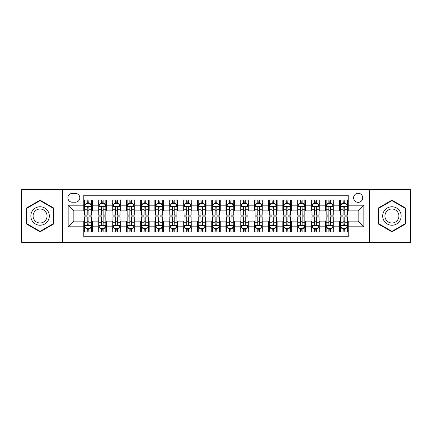 <?xml version="1.0" encoding="UTF-8"?>
<svg xmlns="http://www.w3.org/2000/svg" width="432" height="432" viewBox="0 0 432 432"><rect width="100%" height="100%" fill="white"/><g stroke="black" fill="none" stroke-linecap="round" stroke-linejoin="round"><path stroke-width="0.65" d="M358.155 193.255A4.547 4.547 0 0 0 353.608 197.802A4.547 4.547 0 0 0 358.155 202.354A4.547 4.547 0 0 0 362.707 197.802A4.547 4.547 0 0 0 358.155 193.255M369.527 242.298L410.4 242.298L410.4 189.702L369.527 189.702L369.527 242.298L62.473 242.298L62.473 189.702L21.6 189.702L21.6 242.298L62.473 242.298M348.208 200.005L339.676 200.005L339.676 205.195L333.99 205.195L333.99 210.881L339.676 210.881L339.676 205.195M333.99 205.195L333.99 200.005L325.463 200.005L325.463 205.195L319.777 205.195L319.777 210.881L325.463 210.881L325.463 205.195M319.777 205.195L319.777 200.005L311.245 200.005L311.245 205.195L305.559 205.195L305.559 210.881L311.245 210.881L311.245 205.195M305.559 205.195L305.559 200.005L297.027 200.005L297.027 205.195L291.341 205.195L291.341 210.881L297.027 210.881L297.027 205.195M291.341 205.195L291.341 200.005L282.814 200.005L282.814 205.195L277.128 205.195L277.128 210.881L282.814 210.881L282.814 205.195M277.128 205.195L277.128 200.005L268.596 200.005L268.596 205.195L262.91 205.195L262.91 210.881L268.596 210.881L268.596 205.195M262.91 205.195L262.91 200.005L254.383 200.005L254.383 205.195L248.697 205.195L248.697 210.881L254.383 210.881L254.383 205.195M248.697 205.195L248.697 200.005L240.165 200.005L240.165 205.195L234.479 205.195L234.479 210.881L240.165 210.881L240.165 205.195M234.479 205.195L234.479 200.005L225.952 200.005L225.952 205.195L220.266 205.195L220.266 210.881L225.952 210.881L225.952 205.195M220.266 205.195L220.266 200.005L211.734 200.005L211.734 205.195L206.048 205.195L206.048 210.881L211.734 210.881L211.734 205.195M206.048 205.195L206.048 200.005L197.521 200.005L197.521 205.195L191.835 205.195L191.835 210.881L197.521 210.881L197.521 205.195M191.835 205.195L191.835 200.005L183.303 200.005L183.303 205.195L177.617 205.195L177.617 210.881L183.303 210.881L183.303 205.195M177.617 205.195L177.617 200.005L169.09 200.005L169.09 205.195L163.404 205.195L163.404 210.881L169.09 210.881L169.09 205.195M163.404 205.195L163.404 200.005L154.872 200.005L154.872 205.195L149.186 205.195L149.186 210.881L154.872 210.881L154.872 205.195M149.186 205.195L149.186 200.005L140.659 200.005L140.659 205.195L134.973 205.195L134.973 210.881L140.659 210.881L140.659 205.195M134.973 205.195L134.973 200.005L126.441 200.005L126.441 205.195L120.755 205.195L120.755 210.881L126.441 210.881L126.441 205.195M120.755 205.195L120.755 200.005L112.223 200.005L112.223 205.195L106.537 205.195L106.537 210.881L112.223 210.881L112.223 205.195M106.537 205.195L106.537 200.005L98.01 200.005L98.01 210.881L92.324 210.881L92.324 200.005L83.792 200.005M83.792 231.995L92.324 231.995L92.324 221.119L98.01 221.119L98.01 231.995L106.537 231.995L106.537 221.119L112.223 221.119L112.223 226.805L106.537 226.805M112.223 226.805L112.223 231.995L120.755 231.995L120.755 221.119L126.441 221.119L126.441 226.805L120.755 226.805M126.441 226.805L126.441 231.995L134.973 231.995L134.973 221.119L140.659 221.119L140.659 226.805L134.973 226.805M140.659 226.805L140.659 231.995L149.186 231.995L149.186 221.119L154.872 221.119L154.872 226.805L149.186 226.805M154.872 226.805L154.872 231.995L163.404 231.995L163.404 221.119L169.09 221.119L169.09 226.805L163.404 226.805M169.09 226.805L169.09 231.995L177.617 231.995L177.617 221.119L183.303 221.119L183.303 226.805L177.617 226.805M183.303 226.805L183.303 231.995L191.835 231.995L191.835 221.119L197.521 221.119L197.521 226.805L191.835 226.805M197.521 226.805L197.521 231.995L206.048 231.995L206.048 221.119L211.734 221.119L211.734 226.805L206.048 226.805M211.734 226.805L211.734 231.995L220.266 231.995L220.266 221.119L225.952 221.119L225.952 226.805L220.266 226.805M225.952 226.805L225.952 231.995L234.479 231.995L234.479 221.119L240.165 221.119L240.165 226.805L234.479 226.805M240.165 226.805L240.165 231.995L248.697 231.995L248.697 221.119L254.383 221.119L254.383 226.805L248.697 226.805M254.383 226.805L254.383 231.995L262.91 231.995L262.91 221.119L268.596 221.119L268.596 226.805L262.91 226.805M268.596 226.805L268.596 231.995L277.128 231.995L277.128 221.119L282.814 221.119L282.814 226.805L277.128 226.805M282.814 226.805L282.814 231.995L291.341 231.995L291.341 221.119L297.027 221.119L297.027 226.805L291.341 226.805M297.027 226.805L297.027 231.995L305.559 231.995L305.559 221.119L311.245 221.119L311.245 226.805L305.559 226.805M311.245 226.805L311.245 231.995L319.777 231.995L319.777 221.119L325.463 221.119L325.463 226.805L319.777 226.805M325.463 226.805L325.463 231.995L333.99 231.995L333.99 221.119L339.676 221.119L339.676 226.805L333.99 226.805M72.279 202.208L75.406 202.208A4.406 4.406 0 0 0 79.812 197.802A4.406 4.406 0 0 0 75.406 193.396L72.279 193.396A4.406 4.406 0 0 0 67.873 197.802A4.406 4.406 0 0 0 72.279 202.208M369.527 189.702L62.473 189.702M348.208 205.195L348.208 195.242L83.792 195.242L83.792 210.881L73.845 210.881L73.845 221.119L83.792 221.119L83.792 236.758L348.208 236.758L348.208 221.119L358.155 221.119L358.155 210.881L348.208 210.881L348.208 205.195L363.841 205.195L363.841 226.805L348.208 226.805M83.792 226.805L68.159 226.805L68.159 205.195L83.792 205.195M339.676 226.805L339.676 231.995L348.208 231.995M83.792 203.564L84.505 203.564M87.205 203.564L88.911 203.564M91.611 203.564L92.324 203.564M83.792 210.74L84.505 210.74M87.205 210.74L88.911 210.74M91.611 210.74L92.324 210.74M83.792 221.26L84.505 221.26M87.205 221.26L88.911 221.26M91.611 221.26L92.324 221.26M83.792 228.436L84.505 228.436M87.205 228.436L88.911 228.436M91.611 228.436L92.324 228.436M98.01 210.74L98.723 210.74M101.423 210.74L103.129 210.74M105.829 210.74L106.537 210.74M98.01 203.564L98.723 203.564M101.423 203.564L103.129 203.564M105.829 203.564L106.537 203.564M98.01 221.26L98.723 221.26M101.423 221.26L103.129 221.26M105.829 221.26L106.537 221.26M98.01 228.436L98.723 228.436M101.423 228.436L103.129 228.436M105.829 228.436L106.537 228.436M112.223 221.26L112.936 221.26M115.636 221.26L117.342 221.26M120.042 221.26L120.755 221.26M112.223 228.436L112.936 228.436M115.636 228.436L117.342 228.436M120.042 228.436L120.755 228.436M112.223 203.564L112.936 203.564M115.636 203.564L117.342 203.564M120.042 203.564L120.755 203.564M112.223 210.74L112.936 210.74M115.636 210.74L117.342 210.74M120.042 210.74L120.755 210.74M126.441 221.26L127.154 221.26M129.854 221.26L131.56 221.26M134.26 221.26L134.973 221.26M126.441 228.436L127.154 228.436M129.854 228.436L131.56 228.436M134.26 228.436L134.973 228.436M126.441 203.564L127.154 203.564M129.854 203.564L131.56 203.564M134.26 203.564L134.973 203.564M126.441 210.74L127.154 210.74M129.854 210.74L131.56 210.74M134.26 210.74L134.973 210.74M140.659 221.26L141.367 221.26M144.067 221.26L145.773 221.26M148.473 221.26L149.186 221.26M140.659 228.436L141.367 228.436M144.067 228.436L145.773 228.436M148.473 228.436L149.186 228.436M140.659 203.564L141.367 203.564M144.067 203.564L145.773 203.564M148.473 203.564L149.186 203.564M140.659 210.74L141.367 210.74M144.067 210.74L145.773 210.74M148.473 210.74L149.186 210.74M154.872 221.26L155.585 221.26M158.285 221.26L159.991 221.26M162.691 221.26L163.404 221.26M154.872 228.436L155.585 228.436M158.285 228.436L159.991 228.436M162.691 228.436L163.404 228.436M154.872 203.564L155.585 203.564M158.285 203.564L159.991 203.564M162.691 203.564L163.404 203.564M154.872 210.74L155.585 210.74M158.285 210.74L159.991 210.74M162.691 210.74L163.404 210.74M169.09 221.26L169.798 221.26M172.498 221.26L174.204 221.26M176.909 221.26L177.617 221.26M169.09 228.436L169.798 228.436M172.498 228.436L174.204 228.436M176.909 228.436L177.617 228.436M169.09 203.564L169.798 203.564M172.498 203.564L174.204 203.564M176.909 203.564L177.617 203.564M169.09 210.74L169.798 210.74M172.498 210.74L174.204 210.74M176.909 210.74L177.617 210.74M183.303 221.26L184.016 221.26M186.716 221.26L188.422 221.26M191.122 221.26L191.835 221.26M183.303 228.436L184.016 228.436M186.716 228.436L188.422 228.436M191.122 228.436L191.835 228.436M183.303 203.564L184.016 203.564M186.716 203.564L188.422 203.564M191.122 203.564L191.835 203.564M183.303 210.74L184.016 210.74M186.716 210.74L188.422 210.74M191.122 210.74L191.835 210.74M197.521 221.26L198.229 221.26M200.934 221.26L202.635 221.26M205.34 221.26L206.048 221.26M197.521 228.436L198.229 228.436M200.934 228.436L202.635 228.436M205.34 228.436L206.048 228.436M197.521 203.564L198.229 203.564M200.934 203.564L202.635 203.564M205.34 203.564L206.048 203.564M197.521 210.74L198.229 210.74M200.934 210.74L202.635 210.74M205.34 210.74L206.048 210.74M211.734 221.26L212.447 221.26M215.147 221.26L216.853 221.26M219.553 221.26L220.266 221.26M211.734 228.436L212.447 228.436M215.147 228.436L216.853 228.436M219.553 228.436L220.266 228.436M211.734 203.564L212.447 203.564M215.147 203.564L216.853 203.564M219.553 203.564L220.266 203.564M211.734 210.74L212.447 210.74M215.147 210.74L216.853 210.74M219.553 210.74L220.266 210.74M225.952 221.26L226.66 221.26M229.365 221.26L231.066 221.26M233.771 221.26L234.479 221.26M225.952 228.436L226.66 228.436M229.365 228.436L231.066 228.436M233.771 228.436L234.479 228.436M225.952 203.564L226.66 203.564M229.365 203.564L231.066 203.564M233.771 203.564L234.479 203.564M225.952 210.74L226.66 210.74M229.365 210.74L231.066 210.74M233.771 210.74L234.479 210.74M240.165 221.26L240.878 221.26M243.578 221.26L245.284 221.26M247.984 221.26L248.697 221.26M240.165 228.436L240.878 228.436M243.578 228.436L245.284 228.436M247.984 228.436L248.697 228.436M240.165 203.564L240.878 203.564M243.578 203.564L245.284 203.564M247.984 203.564L248.697 203.564M240.165 210.74L240.878 210.74M243.578 210.74L245.284 210.74M247.984 210.74L248.697 210.74M254.383 221.26L255.091 221.26M257.796 221.26L259.502 221.26M262.202 221.26L262.91 221.26M254.383 228.436L255.091 228.436M257.796 228.436L259.502 228.436M262.202 228.436L262.91 228.436M254.383 203.564L255.091 203.564M257.796 203.564L259.502 203.564M262.202 203.564L262.91 203.564M254.383 210.74L255.091 210.74M257.796 210.74L259.502 210.74M262.202 210.74L262.91 210.74M268.596 221.26L269.309 221.26M272.009 221.26L273.715 221.26M276.415 221.26L277.128 221.26M268.596 228.436L269.309 228.436M272.009 228.436L273.715 228.436M276.415 228.436L277.128 228.436M268.596 203.564L269.309 203.564M272.009 203.564L273.715 203.564M276.415 203.564L277.128 203.564M268.596 210.74L269.309 210.74M272.009 210.74L273.715 210.74M276.415 210.74L277.128 210.74M282.814 221.26L283.527 221.26M286.227 221.26L287.933 221.26M290.633 221.26L291.341 221.26M282.814 228.436L283.527 228.436M286.227 228.436L287.933 228.436M290.633 228.436L291.341 228.436M282.814 203.564L283.527 203.564M286.227 203.564L287.933 203.564M290.633 203.564L291.341 203.564M282.814 210.74L283.527 210.74M286.227 210.74L287.933 210.74M290.633 210.74L291.341 210.74M297.027 221.26L297.74 221.26M300.44 221.26L302.146 221.26M304.846 221.26L305.559 221.26M297.027 228.436L297.74 228.436M300.44 228.436L302.146 228.436M304.846 228.436L305.559 228.436M297.027 203.564L297.74 203.564M300.44 203.564L302.146 203.564M304.846 203.564L305.559 203.564M297.027 210.74L297.74 210.74M300.44 210.74L302.146 210.74M304.846 210.74L305.559 210.74M311.245 221.26L311.958 221.26M314.658 221.26L316.364 221.26M319.064 221.26L319.777 221.26M311.245 228.436L311.958 228.436M314.658 228.436L316.364 228.436M319.064 228.436L319.777 228.436M311.245 203.564L311.958 203.564M314.658 203.564L316.364 203.564M319.064 203.564L319.777 203.564M311.245 210.74L311.958 210.74M314.658 210.74L316.364 210.74M319.064 210.74L319.777 210.74M325.463 221.26L326.171 221.26M328.871 221.26L330.577 221.26M333.277 221.26L333.99 221.26M325.463 228.436L326.171 228.436M328.871 228.436L330.577 228.436M333.277 228.436L333.99 228.436M325.463 203.564L326.171 203.564M328.871 203.564L330.577 203.564M333.277 203.564L333.99 203.564M325.463 210.74L326.171 210.74M328.871 210.74L330.577 210.74M333.277 210.74L333.99 210.74M339.676 221.26L340.389 221.26M343.089 221.26L344.795 221.26M347.495 221.26L348.208 221.26M339.676 228.436L340.389 228.436M343.089 228.436L344.795 228.436M347.495 228.436L348.208 228.436M339.676 203.564L340.389 203.564M343.089 203.564L344.795 203.564M347.495 203.564L348.208 203.564M339.676 210.74L340.389 210.74M343.089 210.74L344.795 210.74M347.495 210.74L348.208 210.74M73.845 210.881L68.159 205.195M73.845 221.119L68.159 226.805M363.841 205.195L358.155 210.881M363.841 226.805L358.155 221.119M40.079 231.838L53.8 223.922L53.8 208.078L40.079 200.162L26.363 208.078L26.363 223.922L40.079 231.838M405.637 208.078L391.921 200.162L378.2 208.078L378.2 223.922L391.921 231.838L405.637 223.922L405.637 208.078M88.911 201.857L87.205 201.857M91.611 213.991L88.911 213.991L88.911 215.147L91.611 215.147L91.611 206.474L90.191 203.634L85.925 203.634L84.505 206.474L84.505 215.147L87.205 215.147L87.205 213.991L84.505 213.991M84.505 206.474L84.505 200.005M91.611 206.474L91.611 200.005M87.205 203.634L87.205 200.005M88.911 200.005L88.911 203.634M88.911 213.991L88.911 207.544C88.344 206.447 87.777 206.447 87.205 207.544L87.205 213.991M87.205 230.143L88.911 230.143M84.505 218.009L87.205 218.009L87.205 216.853L84.505 216.853L84.505 225.526L85.925 228.366L90.191 228.366L91.611 225.526L91.611 216.853L88.911 216.853L88.911 218.009L91.611 218.009M91.611 225.526L91.611 231.995M84.505 225.526L84.505 231.995M88.911 228.366L88.911 231.995M87.205 231.995L87.205 228.366M87.205 218.009L87.205 224.456C87.772 225.553 88.344 225.553 88.911 224.456L88.911 218.009M40.079 206.761A9.239 9.239 0 0 0 30.839 216A9.239 9.239 0 0 0 40.079 225.239A9.239 9.239 0 0 0 49.318 216A9.239 9.239 0 0 0 40.079 206.761M40.079 209.002A6.998 6.998 0 0 0 33.086 216A6.998 6.998 0 0 0 40.079 222.998A6.998 6.998 0 0 0 47.077 216A6.998 6.998 0 0 0 40.079 209.002M53.374 223.673L40.079 231.347L26.789 223.673L26.789 208.327L40.079 200.653L53.374 208.327L53.374 223.673M383.918 211.378A9.239 9.239 0 0 0 387.299 224.003A9.239 9.239 0 0 0 399.924 220.622A9.239 9.239 0 0 0 396.538 207.997A9.239 9.239 0 0 0 383.918 211.378M385.862 212.501A6.998 6.998 0 0 0 388.422 222.059A6.998 6.998 0 0 0 397.98 219.499A6.998 6.998 0 0 0 395.415 209.941A6.998 6.998 0 0 0 385.862 212.501M405.211 208.327L405.211 223.673L391.921 231.347L378.626 223.673L378.626 208.327L391.921 200.653L405.211 208.327M103.129 201.857L101.423 201.857M105.829 213.991L103.129 213.991L103.129 215.147L105.829 215.147L105.829 206.474L104.409 203.634L100.143 203.634L98.723 206.474L98.723 215.147L101.423 215.147L101.423 213.991L98.723 213.991M98.723 206.474L98.723 200.005M105.829 206.474L105.829 200.005M101.423 203.634L101.423 200.005M103.129 200.005L103.129 203.634M103.129 213.991L103.129 207.544C102.557 206.447 101.99 206.447 101.423 207.544L101.423 213.991M117.342 201.857L115.636 201.857M120.042 213.991L117.342 213.991L117.342 215.147L120.042 215.147L120.042 206.474L118.622 203.634L114.356 203.634L112.936 206.474L112.936 215.147L115.636 215.147L115.636 213.991L112.936 213.991M112.936 206.474L112.936 200.005M120.042 206.474L120.042 200.005M115.636 203.634L115.636 200.005M117.342 200.005L117.342 203.634M117.342 213.991L117.342 207.544C116.775 206.447 116.208 206.447 115.636 207.544L115.636 213.991M131.56 201.857L129.854 201.857M134.26 213.991L131.56 213.991L131.56 215.147L134.26 215.147L134.26 206.474L132.84 203.634L128.574 203.634L127.154 206.474L127.154 215.147L129.854 215.147L129.854 213.991L127.154 213.991M127.154 206.474L127.154 200.005M134.26 206.474L134.26 200.005M129.854 203.634L129.854 200.005M131.56 200.005L131.56 203.634M131.56 213.991L131.56 207.544C130.993 206.447 130.421 206.447 129.854 207.544L129.854 213.991M145.773 201.857L144.067 201.857M148.473 213.991L145.773 213.991L145.773 215.147L148.473 215.147L148.473 206.474L147.053 203.634L142.787 203.634L141.367 206.474L141.367 215.147L144.067 215.147L144.067 213.991L141.367 213.991M141.367 206.474L141.367 200.005M148.473 206.474L148.473 200.005M144.067 203.634L144.067 200.005M145.773 200.005L145.773 203.634M145.773 213.991L145.773 207.544C145.206 206.447 144.639 206.447 144.067 207.544L144.067 213.991M101.423 230.143L103.129 230.143M98.723 218.009L101.423 218.009L101.423 216.853L98.723 216.853L98.723 225.526L100.143 228.366L104.409 228.366L105.829 225.526L105.829 216.853L103.129 216.853L103.129 218.009L105.829 218.009M105.829 225.526L105.829 231.995M98.723 225.526L98.723 231.995M103.129 228.366L103.129 231.995M101.423 231.995L101.423 228.366M101.423 218.009L101.423 224.456C101.99 225.553 102.557 225.553 103.129 224.456L103.129 218.009M115.636 230.143L117.342 230.143M112.936 218.009L115.636 218.009L115.636 216.853L112.936 216.853L112.936 225.526L114.356 228.366L118.622 228.366L120.042 225.526L120.042 216.853L117.342 216.853L117.342 218.009L120.042 218.009M120.042 225.526L120.042 231.995M112.936 225.526L112.936 231.995M117.342 228.366L117.342 231.995M115.636 231.995L115.636 228.366M115.636 218.009L115.636 224.456C116.203 225.553 116.775 225.553 117.342 224.456L117.342 218.009M129.854 230.143L131.56 230.143M127.154 218.009L129.854 218.009L129.854 216.853L127.154 216.853L127.154 225.526L128.574 228.366L132.84 228.366L134.26 225.526L134.26 216.853L131.56 216.853L131.56 218.009L134.26 218.009M134.26 225.526L134.26 231.995M127.154 225.526L127.154 231.995M131.56 228.366L131.56 231.995M129.854 231.995L129.854 228.366M129.854 218.009L129.854 224.456C130.421 225.553 130.988 225.553 131.56 224.456L131.56 218.009M144.067 230.143L145.773 230.143M141.367 218.009L144.067 218.009L144.067 216.853L141.367 216.853L141.367 225.526L142.787 228.366L147.053 228.366L148.473 225.526L148.473 216.853L145.773 216.853L145.773 218.009L148.473 218.009M148.473 225.526L148.473 231.995M141.367 225.526L141.367 231.995M145.773 228.366L145.773 231.995M144.067 231.995L144.067 228.366M144.067 218.009L144.067 224.456C144.639 225.553 145.206 225.553 145.773 224.456L145.773 218.009M159.991 201.857L158.285 201.857M162.691 213.991L159.991 213.991L159.991 215.147L162.691 215.147L162.691 206.474L161.271 203.634L157.005 203.634L155.585 206.474L155.585 215.147L158.285 215.147L158.285 213.991L155.585 213.991M155.585 206.474L155.585 200.005M162.691 206.474L162.691 200.005M158.285 203.634L158.285 200.005M159.991 200.005L159.991 203.634M159.991 213.991L159.991 207.544C159.424 206.447 158.852 206.447 158.285 207.544L158.285 213.991M158.285 230.143L159.991 230.143M155.585 218.009L158.285 218.009L158.285 216.853L155.585 216.853L155.585 225.526L157.005 228.366L161.271 228.366L162.691 225.526L162.691 216.853L159.991 216.853L159.991 218.009L162.691 218.009M162.691 225.526L162.691 231.995M155.585 225.526L155.585 231.995M159.991 228.366L159.991 231.995M158.285 231.995L158.285 228.366M158.285 218.009L158.285 224.456C158.852 225.553 159.419 225.553 159.991 224.456L159.991 218.009M174.204 201.857L172.498 201.857M176.909 213.991L174.204 213.991L174.204 215.147L176.909 215.147L176.909 206.474L175.484 203.634L171.218 203.634L169.798 206.474L169.798 215.147L172.498 215.147L172.498 213.991L169.798 213.991M169.798 206.474L169.798 200.005M176.909 206.474L176.909 200.005M172.498 203.634L172.498 200.005M174.204 200.005L174.204 203.634M174.204 213.991L174.204 207.544C173.637 206.447 173.07 206.447 172.498 207.544L172.498 213.991M188.422 201.857L186.716 201.857M191.122 213.991L188.422 213.991L188.422 215.147L191.122 215.147L191.122 206.474L189.702 203.634L185.436 203.634L184.016 206.474L184.016 215.147L186.716 215.147L186.716 213.991L184.016 213.991M184.016 206.474L184.016 200.005M191.122 206.474L191.122 200.005M186.716 203.634L186.716 200.005M188.422 200.005L188.422 203.634M188.422 213.991L188.422 207.544C187.855 206.447 187.283 206.447 186.716 207.544L186.716 213.991M202.635 201.857L200.934 201.857M205.34 213.991L202.635 213.991L202.635 215.147L205.34 215.147L205.34 206.474L203.915 203.634L199.654 203.634L198.229 206.474L198.229 215.147L200.934 215.147L200.934 213.991L198.229 213.991M198.229 206.474L198.229 200.005M205.34 206.474L205.34 200.005M200.934 203.634L200.934 200.005M202.635 200.005L202.635 203.634M202.635 213.991L202.635 207.544C202.068 206.447 201.501 206.447 200.934 207.544L200.934 213.991M216.853 201.857L215.147 201.857M219.553 213.991L216.853 213.991L216.853 215.147L219.553 215.147L219.553 206.474L218.133 203.634L213.867 203.634L212.447 206.474L212.447 215.147L215.147 215.147L215.147 213.991L212.447 213.991M212.447 206.474L212.447 200.005M219.553 206.474L219.553 200.005M215.147 203.634L215.147 200.005M216.853 200.005L216.853 203.634M216.853 213.991L216.853 207.544C216.286 206.447 215.714 206.447 215.147 207.544L215.147 213.991M231.066 201.857L229.365 201.857M233.771 213.991L231.066 213.991L231.066 215.147L233.771 215.147L233.771 206.474L232.346 203.634L228.085 203.634L226.66 206.474L226.66 215.147L229.365 215.147L229.365 213.991L226.66 213.991M226.66 206.474L226.66 200.005M233.771 206.474L233.771 200.005M229.365 203.634L229.365 200.005M231.066 200.005L231.066 203.634M231.066 213.991L231.066 207.544C230.499 206.447 229.932 206.447 229.365 207.544L229.365 213.991M172.498 230.143L174.204 230.143M169.798 218.009L172.498 218.009L172.498 216.853L169.798 216.853L169.798 225.526L171.218 228.366L175.484 228.366L176.909 225.526L176.909 216.853L174.204 216.853L174.204 218.009L176.909 218.009M176.909 225.526L176.909 231.995M169.798 225.526L169.798 231.995M174.204 228.366L174.204 231.995M172.498 231.995L172.498 228.366M172.498 218.009L172.498 224.456C173.07 225.553 173.637 225.553 174.204 224.456L174.204 218.009M186.716 230.143L188.422 230.143M184.016 218.009L186.716 218.009L186.716 216.853L184.016 216.853L184.016 225.526L185.436 228.366L189.702 228.366L191.122 225.526L191.122 216.853L188.422 216.853L188.422 218.009L191.122 218.009M191.122 225.526L191.122 231.995M184.016 225.526L184.016 231.995M188.422 228.366L188.422 231.995M186.716 231.995L186.716 228.366M186.716 218.009L186.716 224.456C187.283 225.553 187.85 225.553 188.422 224.456L188.422 218.009M200.934 230.143L202.635 230.143M198.229 218.009L200.934 218.009L200.934 216.853L198.229 216.853L198.229 225.526L199.654 228.366L203.915 228.366L205.34 225.526L205.34 216.853L202.635 216.853L202.635 218.009L205.34 218.009M205.34 225.526L205.34 231.995M198.229 225.526L198.229 231.995M202.635 228.366L202.635 231.995M200.934 231.995L200.934 228.366M200.934 218.009L200.934 224.456C201.501 225.553 202.068 225.553 202.635 224.456L202.635 218.009M215.147 230.143L216.853 230.143M212.447 218.009L215.147 218.009L215.147 216.853L212.447 216.853L212.447 225.526L213.867 228.366L218.133 228.366L219.553 225.526L219.553 216.853L216.853 216.853L216.853 218.009L219.553 218.009M219.553 225.526L219.553 231.995M212.447 225.526L212.447 231.995M216.853 228.366L216.853 231.995M215.147 231.995L215.147 228.366M215.147 218.009L215.147 224.456C215.714 225.553 216.286 225.553 216.853 224.456L216.853 218.009M229.365 230.143L231.066 230.143M226.66 218.009L229.365 218.009L229.365 216.853L226.66 216.853L226.66 225.526L228.085 228.366L232.346 228.366L233.771 225.526L233.771 216.853L231.066 216.853L231.066 218.009L233.771 218.009M233.771 225.526L233.771 231.995M226.66 225.526L226.66 231.995M231.066 228.366L231.066 231.995M229.365 231.995L229.365 228.366M229.365 218.009L229.365 224.456C229.932 225.553 230.499 225.553 231.066 224.456L231.066 218.009M245.284 201.857L243.578 201.857M247.984 213.991L245.284 213.991L245.284 215.147L247.984 215.147L247.984 206.474L246.564 203.634L242.298 203.634L240.878 206.474L240.878 215.147L243.578 215.147L243.578 213.991L240.878 213.991M240.878 206.474L240.878 200.005M247.984 206.474L247.984 200.005M243.578 203.634L243.578 200.005M245.284 200.005L245.284 203.634M245.284 213.991L245.284 207.544C244.717 206.447 244.15 206.447 243.578 207.544L243.578 213.991M243.578 230.143L245.284 230.143M240.878 218.009L243.578 218.009L243.578 216.853L240.878 216.853L240.878 225.526L242.298 228.366L246.564 228.366L247.984 225.526L247.984 216.853L245.284 216.853L245.284 218.009L247.984 218.009M247.984 225.526L247.984 231.995M240.878 225.526L240.878 231.995M245.284 228.366L245.284 231.995M243.578 231.995L243.578 228.366M243.578 218.009L243.578 224.456C244.145 225.553 244.717 225.553 245.284 224.456L245.284 218.009M259.502 201.857L257.796 201.857M262.202 213.991L259.502 213.991L259.502 215.147L262.202 215.147L262.202 206.474L260.782 203.634L256.516 203.634L255.091 206.474L255.091 215.147L257.796 215.147L257.796 213.991L255.091 213.991M255.091 206.474L255.091 200.005M262.202 206.474L262.202 200.005M257.796 203.634L257.796 200.005M259.502 200.005L259.502 203.634M259.502 213.991L259.502 207.544C258.93 206.447 258.363 206.447 257.796 207.544L257.796 213.991M257.796 230.143L259.502 230.143M255.091 218.009L257.796 218.009L257.796 216.853L255.091 216.853L255.091 225.526L256.516 228.366L260.782 228.366L262.202 225.526L262.202 216.853L259.502 216.853L259.502 218.009L262.202 218.009M262.202 225.526L262.202 231.995M255.091 225.526L255.091 231.995M259.502 228.366L259.502 231.995M257.796 231.995L257.796 228.366M257.796 218.009L257.796 224.456C258.363 225.553 258.93 225.553 259.502 224.456L259.502 218.009M273.715 201.857L272.009 201.857M276.415 213.991L273.715 213.991L273.715 215.147L276.415 215.147L276.415 206.474L274.995 203.634L270.729 203.634L269.309 206.474L269.309 215.147L272.009 215.147L272.009 213.991L269.309 213.991M269.309 206.474L269.309 200.005M276.415 206.474L276.415 200.005M272.009 203.634L272.009 200.005M273.715 200.005L273.715 203.634M273.715 213.991L273.715 207.544C273.148 206.447 272.581 206.447 272.009 207.544L272.009 213.991M272.009 230.143L273.715 230.143M269.309 218.009L272.009 218.009L272.009 216.853L269.309 216.853L269.309 225.526L270.729 228.366L274.995 228.366L276.415 225.526L276.415 216.853L273.715 216.853L273.715 218.009L276.415 218.009M276.415 225.526L276.415 231.995M269.309 225.526L269.309 231.995M273.715 228.366L273.715 231.995M272.009 231.995L272.009 228.366M272.009 218.009L272.009 224.456C272.576 225.553 273.148 225.553 273.715 224.456L273.715 218.009M287.933 201.857L286.227 201.857M290.633 213.991L287.933 213.991L287.933 215.147L290.633 215.147L290.633 206.474L289.213 203.634L284.947 203.634L283.527 206.474L283.527 215.147L286.227 215.147L286.227 213.991L283.527 213.991M283.527 206.474L283.527 200.005M290.633 206.474L290.633 200.005M286.227 203.634L286.227 200.005M287.933 200.005L287.933 203.634M287.933 213.991L287.933 207.544C287.361 206.447 286.794 206.447 286.227 207.544L286.227 213.991M286.227 230.143L287.933 230.143M283.527 218.009L286.227 218.009L286.227 216.853L283.527 216.853L283.527 225.526L284.947 228.366L289.213 228.366L290.633 225.526L290.633 216.853L287.933 216.853L287.933 218.009L290.633 218.009M290.633 225.526L290.633 231.995M283.527 225.526L283.527 231.995M287.933 228.366L287.933 231.995M286.227 231.995L286.227 228.366M286.227 218.009L286.227 224.456C286.794 225.553 287.361 225.553 287.933 224.456L287.933 218.009M302.146 201.857L300.44 201.857M304.846 213.991L302.146 213.991L302.146 215.147L304.846 215.147L304.846 206.474L303.426 203.634L299.16 203.634L297.74 206.474L297.74 215.147L300.44 215.147L300.44 213.991L297.74 213.991M297.74 206.474L297.74 200.005M304.846 206.474L304.846 200.005M300.44 203.634L300.44 200.005M302.146 200.005L302.146 203.634M302.146 213.991L302.146 207.544C301.579 206.447 301.012 206.447 300.44 207.544L300.44 213.991M300.44 230.143L302.146 230.143M297.74 218.009L300.44 218.009L300.44 216.853L297.74 216.853L297.74 225.526L299.16 228.366L303.426 228.366L304.846 225.526L304.846 216.853L302.146 216.853L302.146 218.009L304.846 218.009M304.846 225.526L304.846 231.995M297.74 225.526L297.74 231.995M302.146 228.366L302.146 231.995M300.44 231.995L300.44 228.366M300.44 218.009L300.44 224.456C301.007 225.553 301.579 225.553 302.146 224.456L302.146 218.009M316.364 201.857L314.658 201.857M319.064 213.991L316.364 213.991L316.364 215.147L319.064 215.147L319.064 206.474L317.644 203.634L313.378 203.634L311.958 206.474L311.958 215.147L314.658 215.147L314.658 213.991L311.958 213.991M311.958 206.474L311.958 200.005M319.064 206.474L319.064 200.005M314.658 203.634L314.658 200.005M316.364 200.005L316.364 203.634M316.364 213.991L316.364 207.544C315.797 206.447 315.225 206.447 314.658 207.544L314.658 213.991M314.658 230.143L316.364 230.143M311.958 218.009L314.658 218.009L314.658 216.853L311.958 216.853L311.958 225.526L313.378 228.366L317.644 228.366L319.064 225.526L319.064 216.853L316.364 216.853L316.364 218.009L319.064 218.009M319.064 225.526L319.064 231.995M311.958 225.526L311.958 231.995M316.364 228.366L316.364 231.995M314.658 231.995L314.658 228.366M314.658 218.009L314.658 224.456C315.225 225.553 315.792 225.553 316.364 224.456L316.364 218.009M330.577 201.857L328.871 201.857M333.277 213.991L330.577 213.991L330.577 215.147L333.277 215.147L333.277 206.474L331.857 203.634L327.591 203.634L326.171 206.474L326.171 215.147L328.871 215.147L328.871 213.991L326.171 213.991M326.171 206.474L326.171 200.005M333.277 206.474L333.277 200.005M328.871 203.634L328.871 200.005M330.577 200.005L330.577 203.634M330.577 213.991L330.577 207.544C330.01 206.447 329.443 206.447 328.871 207.544L328.871 213.991M344.795 201.857L343.089 201.857M347.495 213.991L344.795 213.991L344.795 215.147L347.495 215.147L347.495 206.474L346.075 203.634L341.809 203.634L340.389 206.474L340.389 215.147L343.089 215.147L343.089 213.991L340.389 213.991M340.389 206.474L340.389 200.005M347.495 206.474L347.495 200.005M343.089 203.634L343.089 200.005M344.795 200.005L344.795 203.634M344.795 213.991L344.795 207.544C344.228 206.447 343.656 206.447 343.089 207.544L343.089 213.991M328.871 230.143L330.577 230.143M326.171 218.009L328.871 218.009L328.871 216.853L326.171 216.853L326.171 225.526L327.591 228.366L331.857 228.366L333.277 225.526L333.277 216.853L330.577 216.853L330.577 218.009L333.277 218.009M333.277 225.526L333.277 231.995M326.171 225.526L326.171 231.995M330.577 228.366L330.577 231.995M328.871 231.995L328.871 228.366M328.871 218.009L328.871 224.456C329.443 225.553 330.01 225.553 330.577 224.456L330.577 218.009M343.089 230.143L344.795 230.143M340.389 218.009L343.089 218.009L343.089 216.853L340.389 216.853L340.389 225.526L341.809 228.366L346.075 228.366L347.495 225.526L347.495 216.853L344.795 216.853L344.795 218.009L347.495 218.009M347.495 225.526L347.495 231.995M340.389 225.526L340.389 231.995M344.795 228.366L344.795 231.995M343.089 231.995L343.089 228.366M343.089 218.009L343.089 224.456C343.656 225.553 344.223 225.553 344.795 224.456L344.795 218.009M98.01 226.805L92.324 226.805M98.01 205.195L92.324 205.195M91.579 206.404L84.542 206.404M84.505 204.417L85.536 204.417M90.58 204.417L91.611 204.417M87.205 209.768L84.505 209.768M91.611 209.768L88.911 209.768M88.911 202.759L87.205 202.759M84.542 225.596L91.579 225.596M91.611 227.583L90.58 227.583M85.536 227.583L84.505 227.583M88.911 222.232L91.611 222.232M84.505 222.232L87.205 222.232M87.205 229.241L88.911 229.241M105.791 206.404L98.755 206.404M98.723 204.417L99.749 204.417M104.798 204.417L105.829 204.417M101.423 209.768L98.723 209.768M105.829 209.768L103.129 209.768M103.129 202.759L101.423 202.759M120.01 206.404L112.973 206.404M112.936 204.417L113.967 204.417M119.016 204.417L120.042 204.417M115.636 209.768L112.936 209.768M120.042 209.768L117.342 209.768M117.342 202.759L115.636 202.759M134.222 206.404L127.186 206.404M127.154 204.417L128.18 204.417M133.229 204.417L134.26 204.417M129.854 209.768L127.154 209.768M134.26 209.768L131.56 209.768M131.56 202.759L129.854 202.759M148.441 206.404L141.404 206.404M141.367 204.417L142.398 204.417M147.447 204.417L148.473 204.417M144.067 209.768L141.367 209.768M148.473 209.768L145.773 209.768M145.773 202.759L144.067 202.759M98.755 225.596L105.791 225.596M105.829 227.583L104.798 227.583M99.749 227.583L98.723 227.583M103.129 222.232L105.829 222.232M98.723 222.232L101.423 222.232M101.423 229.241L103.129 229.241M112.973 225.596L120.01 225.596M120.042 227.583L119.016 227.583M113.967 227.583L112.936 227.583M117.342 222.232L120.042 222.232M112.936 222.232L115.636 222.232M115.636 229.241L117.342 229.241M127.186 225.596L134.222 225.596M134.26 227.583L133.229 227.583M128.18 227.583L127.154 227.583M131.56 222.232L134.26 222.232M127.154 222.232L129.854 222.232M129.854 229.241L131.56 229.241M141.404 225.596L148.441 225.596M148.473 227.583L147.447 227.583M142.398 227.583L141.367 227.583M145.773 222.232L148.473 222.232M141.367 222.232L144.067 222.232M144.067 229.241L145.773 229.241M162.653 206.404L155.617 206.404M155.585 204.417L156.616 204.417M161.66 204.417L162.691 204.417M158.285 209.768L155.585 209.768M162.691 209.768L159.991 209.768M159.991 202.759L158.285 202.759M155.617 225.596L162.653 225.596M162.691 227.583L161.66 227.583M156.616 227.583L155.585 227.583M159.991 222.232L162.691 222.232M155.585 222.232L158.285 222.232M158.285 229.241L159.991 229.241M176.872 206.404L169.835 206.404M169.798 204.417L170.829 204.417M175.878 204.417L176.909 204.417M172.498 209.768L169.798 209.768M176.909 209.768L174.204 209.768M174.204 202.759L172.498 202.759M191.084 206.404L184.048 206.404M184.016 204.417L185.047 204.417M190.091 204.417L191.122 204.417M186.716 209.768L184.016 209.768M191.122 209.768L188.422 209.768M188.422 202.759L186.716 202.759M205.303 206.404L198.266 206.404M198.229 204.417L199.26 204.417M204.309 204.417L205.34 204.417M200.934 209.768L198.229 209.768M205.34 209.768L202.635 209.768M202.635 202.759L200.934 202.759M219.521 206.404L212.479 206.404M212.447 204.417L213.478 204.417M218.522 204.417L219.553 204.417M215.147 209.768L212.447 209.768M219.553 209.768L216.853 209.768M216.853 202.759L215.147 202.759M233.734 206.404L226.697 206.404M226.66 204.417L227.691 204.417M232.74 204.417L233.771 204.417M229.365 209.768L226.66 209.768M233.771 209.768L231.066 209.768M231.066 202.759L229.365 202.759M169.835 225.596L176.872 225.596M176.909 227.583L175.878 227.583M170.829 227.583L169.798 227.583M174.204 222.232L176.909 222.232M169.798 222.232L172.498 222.232M172.498 229.241L174.204 229.241M184.048 225.596L191.084 225.596M191.122 227.583L190.091 227.583M185.047 227.583L184.016 227.583M188.422 222.232L191.122 222.232M184.016 222.232L186.716 222.232M186.716 229.241L188.422 229.241M198.266 225.596L205.303 225.596M205.34 227.583L204.309 227.583M199.26 227.583L198.229 227.583M202.635 222.232L205.34 222.232M198.229 222.232L200.934 222.232M200.934 229.241L202.635 229.241M212.479 225.596L219.521 225.596M219.553 227.583L218.522 227.583M213.478 227.583L212.447 227.583M216.853 222.232L219.553 222.232M212.447 222.232L215.147 222.232M215.147 229.241L216.853 229.241M226.697 225.596L233.734 225.596M233.771 227.583L232.74 227.583M227.691 227.583L226.66 227.583M231.066 222.232L233.771 222.232M226.66 222.232L229.365 222.232M229.365 229.241L231.066 229.241M247.952 206.404L240.916 206.404M240.878 204.417L241.909 204.417M246.953 204.417L247.984 204.417M243.578 209.768L240.878 209.768M247.984 209.768L245.284 209.768M245.284 202.759L243.578 202.759M240.916 225.596L247.952 225.596M247.984 227.583L246.953 227.583M241.909 227.583L240.878 227.583M245.284 222.232L247.984 222.232M240.878 222.232L243.578 222.232M243.578 229.241L245.284 229.241M262.165 206.404L255.128 206.404M255.091 204.417L256.122 204.417M261.171 204.417L262.202 204.417M257.796 209.768L255.091 209.768M262.202 209.768L259.502 209.768M259.502 202.759L257.796 202.759M255.128 225.596L262.165 225.596M262.202 227.583L261.171 227.583M256.122 227.583L255.091 227.583M259.502 222.232L262.202 222.232M255.091 222.232L257.796 222.232M257.796 229.241L259.502 229.241M276.383 206.404L269.347 206.404M269.309 204.417L270.34 204.417M275.384 204.417L276.415 204.417M272.009 209.768L269.309 209.768M276.415 209.768L273.715 209.768M273.715 202.759L272.009 202.759M269.347 225.596L276.383 225.596M276.415 227.583L275.384 227.583M270.34 227.583L269.309 227.583M273.715 222.232L276.415 222.232M269.309 222.232L272.009 222.232M272.009 229.241L273.715 229.241M290.596 206.404L283.559 206.404M283.527 204.417L284.553 204.417M289.602 204.417L290.633 204.417M286.227 209.768L283.527 209.768M290.633 209.768L287.933 209.768M287.933 202.759L286.227 202.759M283.559 225.596L290.596 225.596M290.633 227.583L289.602 227.583M284.553 227.583L283.527 227.583M287.933 222.232L290.633 222.232M283.527 222.232L286.227 222.232M286.227 229.241L287.933 229.241M304.814 206.404L297.778 206.404M297.74 204.417L298.771 204.417M303.82 204.417L304.846 204.417M300.44 209.768L297.74 209.768M304.846 209.768L302.146 209.768M302.146 202.759L300.44 202.759M297.778 225.596L304.814 225.596M304.846 227.583L303.82 227.583M298.771 227.583L297.74 227.583M302.146 222.232L304.846 222.232M297.74 222.232L300.44 222.232M300.44 229.241L302.146 229.241M319.027 206.404L311.99 206.404M311.958 204.417L312.984 204.417M318.033 204.417L319.064 204.417M314.658 209.768L311.958 209.768M319.064 209.768L316.364 209.768M316.364 202.759L314.658 202.759M311.99 225.596L319.027 225.596M319.064 227.583L318.033 227.583M312.984 227.583L311.958 227.583M316.364 222.232L319.064 222.232M311.958 222.232L314.658 222.232M314.658 229.241L316.364 229.241M333.245 206.404L326.209 206.404M326.171 204.417L327.202 204.417M332.251 204.417L333.277 204.417M328.871 209.768L326.171 209.768M333.277 209.768L330.577 209.768M330.577 202.759L328.871 202.759M347.458 206.404L340.421 206.404M340.389 204.417L341.42 204.417M346.464 204.417L347.495 204.417M343.089 209.768L340.389 209.768M347.495 209.768L344.795 209.768M344.795 202.759L343.089 202.759M326.209 225.596L333.245 225.596M333.277 227.583L332.251 227.583M327.202 227.583L326.171 227.583M330.577 222.232L333.277 222.232M326.171 222.232L328.871 222.232M328.871 229.241L330.577 229.241M340.421 225.596L347.458 225.596M347.495 227.583L346.464 227.583M341.42 227.583L340.389 227.583M344.795 222.232L347.495 222.232M340.389 222.232L343.089 222.232M343.089 229.241L344.795 229.241"/></g></svg>
